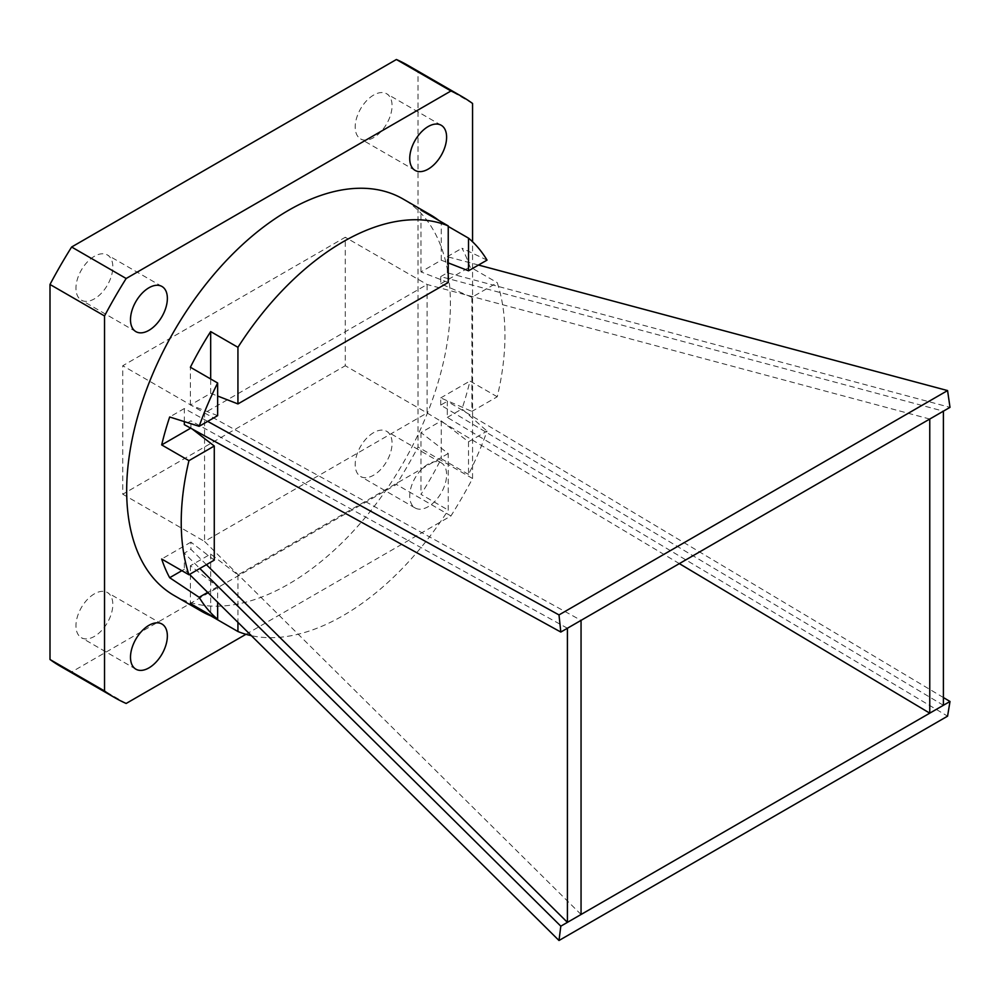 <?xml version="1.0" encoding="UTF-8"?>
<svg xmlns="http://www.w3.org/2000/svg" width="1000" height="1000" viewBox="0 0 1000 1000"><rect width="100%" height="100%" fill="white"/><g stroke="black" fill="none" stroke-linecap="round" stroke-linejoin="round"><path stroke-width="0.75" stroke-dasharray="5 3.75" d="M468.525 441.788L468.525 474.425A228.925 132.162 120 0 0 487.038 431.112L468.525 441.788L441.262 420.913L420.975 432.625L448.237 453.5L448.237 510.112A228.925 132.162 120 0 1 251.363 635.675M448.237 453.5L237.938 574.925L210.675 554.038L190.387 565.75L217.65 586.638L217.65 602.275M217.65 586.638L207.688 592.388M237.938 574.925L237.938 622.375M207.688 421.388L184.325 408.525L184.325 421.637M471.9 297.288L471.9 411.4L497.238 396.775A228.925 132.162 120 0 0 497.238 282.663L471.9 297.288L440.725 283.8L440.725 276.625L943.4 411.163M174.088 595.475A228.925 132.162 120 0 0 393.7 478.625A228.925 132.162 120 0 0 403.013 198.975M468.525 474.425L441.262 458.688A228.925 132.162 -60 0 1 420.975 494.363L448.237 510.112M438.888 220.5A228.925 132.162 -60 0 1 441.262 222.413L448.237 226.438M487.038 260.113L461.975 248.225A228.925 132.162 -60 0 1 469.963 266.913L497.238 282.663M497.238 396.775L469.963 381.025A228.925 132.162 -60 0 1 461.975 408.95L487.038 431.112M943.4 697.537L447.312 401.287L447.312 417.413L947.575 716.162M943.4 705.288L440.725 405.1L447.312 401.287M679.338 563.612L427.088 412.975L345.275 365.737L345.275 237.262L122.75 365.737L122.75 494.212L345.275 365.737M581.05 914.488L204.562 541.438L427.088 412.975L427.088 284.5L204.562 412.962L581.05 620.363M440.725 276.625L447.312 272.812L950 407.35M929.762 419.038L427.088 284.5L345.275 237.262M206.425 564.675L190.925 549.312L184.325 553.125L199.825 568.488M567.413 628.237L190.925 420.838L184.325 424.65M122.75 494.212L204.562 541.438L204.562 412.962L122.75 365.737M428.175 464.113A26.075 15.05 120 0 0 411.138 487.075A26.075 15.05 120 0 0 415.138 507.975A26.075 15.05 120 0 0 441.213 492.925A26.075 15.05 120 0 0 441.213 462.812A26.075 15.05 120 0 0 428.175 464.113M245.938 634.312L450.95 515.95A347.088 200.387 120 0 0 472.562 478.5L472.562 241.775M60.475 666.325A347.088 200.387 120 0 0 71.625 671.975L396.413 484.462A347.088 200.387 120 0 0 418.025 447.013L418.025 71.975A347.088 200.387 120 0 0 407.55 65.15M94.4 256.288A26.075 15.05 120 0 0 77.362 279.262A26.075 15.05 120 0 0 81.363 300.15A26.075 15.05 120 0 0 107.425 285.1A26.075 15.05 120 0 0 107.425 254.988A26.075 15.05 120 0 0 94.4 256.288M373.638 95.062A26.075 15.05 120 0 0 356.6 118.038A26.075 15.05 120 0 0 360.6 138.925A26.075 15.05 120 0 0 386.662 123.875A26.075 15.05 120 0 0 386.662 93.775A26.075 15.05 120 0 0 373.638 95.062M94.4 593.837A26.075 15.05 120 0 0 77.362 616.812A26.075 15.05 120 0 0 81.363 637.7A26.075 15.05 120 0 0 107.425 622.65A26.075 15.05 120 0 0 107.425 592.55A26.075 15.05 120 0 0 94.4 593.837M373.638 432.625A26.075 15.05 120 0 0 356.6 455.588A26.075 15.05 120 0 0 360.6 476.488A26.075 15.05 120 0 0 386.662 461.438A26.075 15.05 120 0 0 386.662 431.325A26.075 15.05 120 0 0 373.638 432.625M472.562 478.5L418.025 447.013M450.95 515.95L396.413 484.462M472.562 103.462L418.025 71.975M126.163 703.462L71.625 671.975M189.55 574.425L184.325 569.25L184.325 553.125M478.5 265.038L447.312 256.688L447.312 272.812M448.237 282.5L420.975 271.9L441.262 260.188L448.237 262.9M217.65 415.637L190.387 405.025L210.675 393.312L217.65 396.025M192.138 428.95L190.925 428.025L190.925 420.838M214.275 560.138L190.925 542.137L190.925 549.312M440.725 405.1L440.725 397.912L471.9 411.4M184.325 408.525L169.675 416.987M190.925 542.137L161.675 559.025M184.325 569.25L181.863 570.675M447.312 256.688L461.975 248.225M440.725 283.8L469.963 266.913M440.725 397.912L469.963 381.025M447.312 417.413L461.975 408.95M190.387 565.75L190.387 603.525M210.675 554.038L210.675 615.237M441.262 420.913L441.262 458.688M420.975 432.625L420.975 494.363M441.262 260.188L441.262 222.413M420.975 271.9L420.975 210.15M190.387 405.025L190.387 367.25M210.675 393.312L210.675 378.963M161.962 286.475L107.425 254.988M135.9 331.637L81.363 300.15M441.213 125.262L386.662 93.775M415.138 170.413L360.6 138.925M161.962 624.038L107.425 592.55M135.9 669.188L81.363 637.7M441.213 462.812L386.662 431.325M415.138 507.975L360.6 476.488"/><path stroke-width="1.5" d="M217.65 415.637L217.65 383A228.925 132.162 120 0 0 199.15 426.312L217.65 415.637M468.525 270.788L468.525 238.15A228.925 132.162 120 0 1 487.038 260.113L468.525 270.788L448.237 262.9M217.65 602.275L217.65 619.275A228.925 132.162 120 0 1 199.15 597.312L207.688 592.388L559 940.5L560.812 926.175L199.825 568.488M237.938 622.375L237.938 631.525A228.925 132.162 120 0 0 251.363 635.675M448.237 225.9L448.237 282.5L237.938 403.925L237.938 347.312A228.925 132.162 120 0 1 448.237 225.9L420.975 210.15A228.925 132.162 -60 0 1 430.288 214.713A228.925 132.162 -60 0 1 438.888 220.5M214.275 560.138L188.95 574.763A228.925 132.162 120 0 1 188.95 460.65L214.275 446.025L214.275 560.138M184.325 421.637L184.325 424.65L560.812 632.05L559 614.925L207.688 421.388M430.288 214.713L403.013 198.975A228.925 132.162 120 0 0 288.55 210.312A228.925 132.162 120 0 0 139 412.038A228.925 132.162 120 0 0 174.088 595.475L201.363 611.225A228.925 132.162 -60 0 1 190.387 603.525L217.65 619.275M237.938 631.525L210.675 615.788A228.925 132.162 -60 0 1 201.363 611.225M181.863 570.675L169.675 577.712L199.15 597.312M169.675 577.712A228.925 132.162 -60 0 1 161.675 559.025L188.95 574.763M199.15 426.312L169.675 416.987A228.925 132.162 120 0 0 161.675 444.913L188.95 460.65M217.65 383L190.387 367.25A228.925 132.162 -60 0 1 210.675 331.575L237.938 347.312M448.237 226.438L468.525 238.15M559 940.5L947.575 716.162L950 701.475L943.4 697.537M950 701.475L560.812 926.175M478.5 265.038L947.575 390.575L950 407.35L929.762 419.038L929.762 713.162L679.338 563.612M929.762 419.038L560.812 632.05M567.413 628.237L567.413 922.362L206.425 564.675M428.175 126.55A26.075 15.05 120 0 0 411.138 149.525A26.075 15.05 120 0 0 415.138 170.413A26.075 15.05 120 0 0 441.213 155.363A26.075 15.05 120 0 0 441.213 125.262A26.075 15.05 120 0 0 428.175 126.55M472.562 241.775L472.562 103.462A347.088 200.387 120 0 0 462.088 96.638A347.088 200.387 120 0 0 450.95 90.988L126.163 278.5A347.088 200.387 120 0 0 104.537 315.95L104.537 690.987A347.088 200.387 120 0 0 115.013 697.812A347.088 200.387 120 0 0 126.163 703.462L245.938 634.312M148.938 287.775A26.075 15.05 120 0 0 131.9 310.75A26.075 15.05 120 0 0 135.9 331.637A26.075 15.05 120 0 0 161.962 316.588A26.075 15.05 120 0 0 161.962 286.475A26.075 15.05 120 0 0 148.938 287.775M148.938 625.325A26.075 15.05 120 0 0 131.9 648.3A26.075 15.05 120 0 0 135.9 669.188A26.075 15.05 120 0 0 161.962 654.137A26.075 15.05 120 0 0 161.962 624.038A26.075 15.05 120 0 0 148.938 625.325M462.088 96.638L407.55 65.15A347.088 200.387 120 0 0 396.413 59.5L71.625 247.013A347.088 200.387 120 0 0 50 284.462L50 659.5A347.088 200.387 120 0 0 60.475 666.325L115.013 697.812M450.95 90.988L396.413 59.5M126.163 278.5L71.625 247.013M104.537 315.95L50 284.462M104.537 690.987L50 659.5M189.55 574.425L207.688 592.388M947.575 390.575L559 614.925M217.65 396.025L237.938 403.925M581.05 620.363L581.05 914.488M214.275 446.025L192.138 428.95M943.4 411.163L943.4 705.288M190.688 428.162L161.675 444.913M210.675 378.963L210.675 331.575"/></g></svg>
